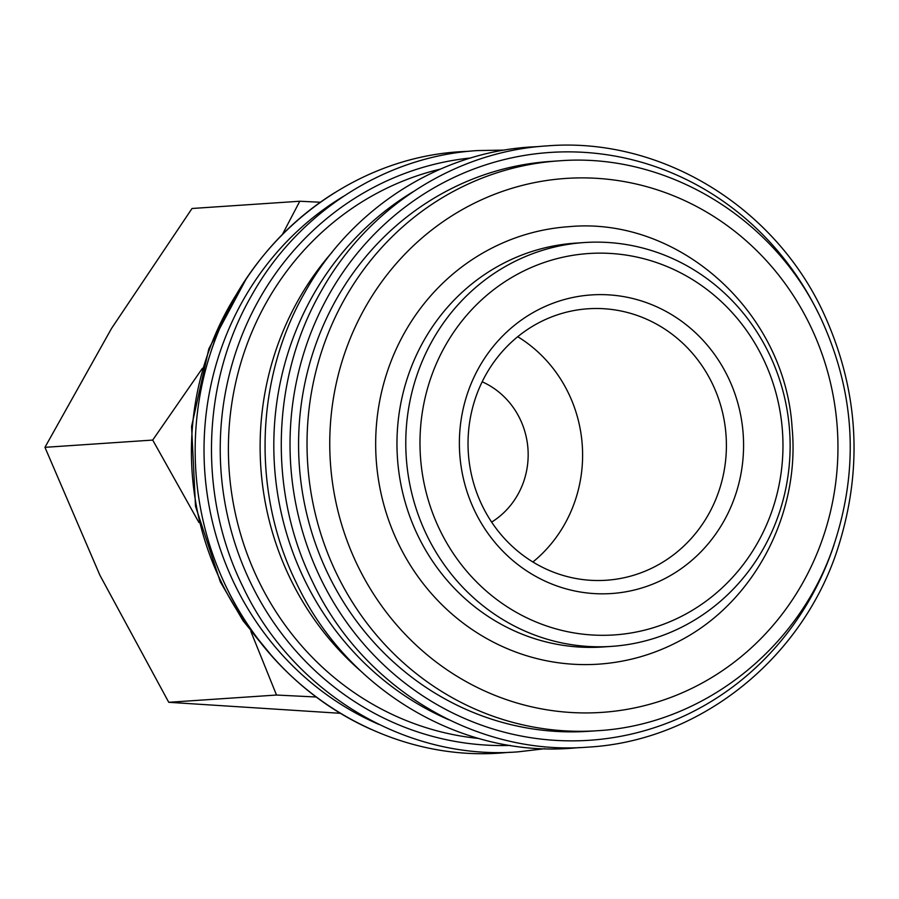 <?xml version="1.0" encoding="UTF-8"?>
<svg xmlns="http://www.w3.org/2000/svg" width="899" height="899" viewBox="0 0 899 899"><rect width="100%" height="100%" fill="white"/><g stroke="black" fill="none" stroke-linecap="round" stroke-linejoin="round"><path stroke-width="1.35" d="M371.152 729.37A301.03 285.781 -93.9 0 1 226.795 588.07A301.03 285.781 -93.9 0 1 226.683 587.845A301.03 285.781 -93.9 0 1 210.894 351.925A301.03 285.781 -93.9 0 1 335.001 192.543M478.74 738.461A288.95 274.319 -93.9 0 1 233.504 504.35A288.95 274.319 -93.9 0 1 377.524 192.925A288.95 274.319 -93.9 0 1 440.398 169.102M597.408 730.718L588.946 731.292A285.579 271.116 -93.9 0 1 308.582 521.263A285.579 271.116 -93.9 0 1 445.971 191.431A285.579 271.116 -93.9 0 1 550.57 161.427L559.021 160.854A285.579 271.116 -93.9 0 0 454.422 190.858A285.579 271.116 -93.9 0 0 336.934 574.349A285.579 271.116 -93.9 0 0 597.408 730.718C700.703 724.987 796.154 651.348 832.126 550.154C859.68 471.065 855.792 393.515 820.472 317.471C773.174 216.996 665.541 152.313 559.021 160.854M510.227 263.8A202.376 192.128 -93.9 0 1 584.361 242.539A202.376 192.128 -93.9 0 1 783.04 391.38A202.376 192.128 -93.9 0 1 685.679 625.12A202.376 192.128 -93.9 0 1 611.556 646.381A202.376 192.128 -93.9 0 1 412.866 497.54A202.376 192.128 -93.9 0 1 510.227 263.8M584.361 242.539L575.54 243.135A202.376 192.128 86.1 0 0 501.417 264.396A202.376 192.128 86.1 0 0 404.056 498.136A202.376 192.128 86.1 0 0 602.746 646.977L611.556 646.381M518.633 273.599A191.139 181.452 -93.9 0 1 762.959 358.184A191.139 181.452 -93.9 0 1 684.33 614.849A191.139 181.452 -93.9 0 1 439.993 530.264A191.139 181.452 -93.9 0 1 518.633 273.599M320.258 202.241L299.783 201.241L282.477 234.324M482.179 381.783A78.707 74.718 -93.9 0 1 527.983 449.174A78.707 74.718 -93.9 0 1 491.629 522.105M538.243 323.067A136.041 129.153 -93.9 0 1 588.07 308.773A136.041 129.153 -93.9 0 1 721.639 408.831A136.041 129.153 -93.9 0 1 656.18 565.954A136.041 129.153 -93.9 0 1 606.353 580.248A136.041 129.153 -93.9 0 1 472.795 480.19A136.041 129.153 -93.9 0 1 538.243 323.067M517.734 336.709A136.041 129.153 -93.9 0 1 532.905 561.999M536.613 310.638A149.65 142.064 -93.9 0 1 727.909 376.861A149.65 142.064 -93.9 0 1 666.35 577.81A149.65 142.064 -93.9 0 1 475.043 511.587A149.65 142.064 -93.9 0 1 536.613 310.638M488.82 249.697A219.244 208.141 -93.9 0 1 569.123 226.66C679.329 216.378 785.22 312.256 792.086 427.587C800.402 514.161 753.958 602.499 679.509 640.953C654.079 654.438 627.097 662.17 598.588 664.159A219.244 208.141 -93.9 0 1 398.628 544.109A219.244 208.141 -93.9 0 1 488.82 249.697M202.399 368.309L152.706 440.072L199.016 522.634M250.888 631.48L276.51 695.039L316.133 697.006M340.272 713.3L168.754 702.299L99.924 575.281L44.95 447.331L111.566 328.382L192.026 208.489L299.783 201.241M276.51 695.039L168.754 702.299M152.706 440.072L44.95 447.331M360.521 670.834A288.95 274.319 -93.9 0 1 332.315 251.967M379.086 724.493A294.569 279.645 -93.9 0 1 234.875 584.766A294.569 279.645 -93.9 0 1 343.508 196.308M510.351 745.428A294.569 279.645 -93.9 0 1 251.079 583.665A294.569 279.645 -93.9 0 1 372.276 188.093A294.569 279.645 -93.9 0 1 470.784 157.954M448.871 719.796A294.569 279.645 -93.9 0 1 304.66 580.057A294.569 279.645 -93.9 0 1 413.304 191.611M834.047 544.738A294.569 279.645 -93.9 0 1 589.373 740.282A294.569 279.645 -93.9 0 1 320.876 578.967A294.569 279.645 -93.9 0 1 442.072 183.396A294.569 279.645 -93.9 0 1 818.472 313.436M263.002 645.381A285.579 271.116 -93.9 0 1 221.323 582.136A285.579 271.116 -93.9 0 1 239.078 290.265M357.78 565.876A267.587 254.035 -93.9 0 1 467.862 206.534A267.587 254.035 -93.9 0 1 809.932 324.955A267.587 254.035 -93.9 0 1 699.849 684.285A267.587 254.035 -93.9 0 1 357.78 565.876M226.795 588.07C276.791 693.983 390.009 761.903 501.878 752.935L509.98 752.261M504.474 150.088L477.594 150.571C385.57 156.066 298.423 211.906 251.81 295.142C201.466 381.906 197.994 496.102 242.899 586.755C292.849 692.792 406.146 760.824 518.094 751.845L544.794 748.71M539.299 146.537L531.174 146.964C439.15 152.459 352.003 208.298 305.39 291.523C255.046 378.299 251.574 492.495 296.479 583.148C346.43 689.185 459.726 757.216 571.674 748.226L579.776 747.563M587.89 747.136C698.006 741.079 799.638 661.406 836.486 552.458C863.849 470.143 859.219 389.649 822.585 310.953C772.634 204.916 659.338 136.884 547.39 145.863C455.366 151.369 368.219 207.208 321.606 290.433C271.262 377.209 267.778 491.393 312.695 582.058C362.645 688.083 475.942 756.126 587.89 747.136M210.894 351.925C246.225 240.258 349.329 157.763 461.378 151.661L469.503 151.234M271.307 655.315L243.033 620.715L220.334 581.9L195.51 506.238L191.577 426.474L208.838 348.812L245.978 279.319"/></g></svg>
